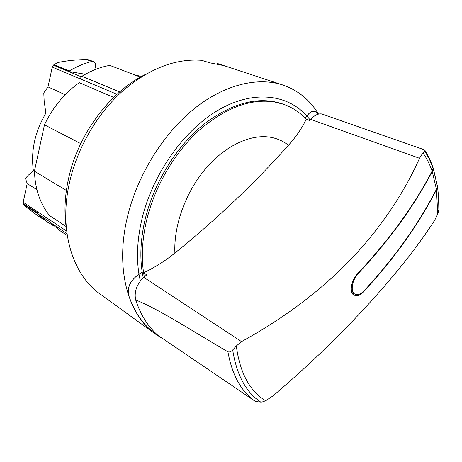 <?xml version="1.0" encoding="UTF-8"?>
<svg xmlns="http://www.w3.org/2000/svg" width="462" height="462" viewBox="0 0 462 462"><rect width="100%" height="100%" fill="white"/><g stroke="black" fill="none" stroke-linecap="round" stroke-linejoin="round"><path stroke-width="0.69" d="M85.395 74.249L68.647 71.506L53.338 65.125L52.264 67.094L48.002 86.891L43.774 92.92L44.161 101.138L45.888 113.144C34.812 132.034 30.654 151.282 33.408 170.882L28.211 175.289L25.456 178.367M53.494 225.779L38.323 216.101L26.374 207.236L23.383 204.181L23.175 202.229L27.189 183.593L25.45 178.372M140.408 77.114L109.765 65.379C100.335 67.077 91.06 70.709 81.941 76.27L81.295 76.779L53.338 65.125L57.681 62.543C66.938 60.643 76.617 59.65 86.706 59.563L91.73 61.51L93.549 61.608C95.23 62.445 95.888 63.987 95.524 66.228L94.727 69.768M27.189 183.593L36.914 189.715M48.002 86.891L65.177 94.71M66.06 226.478L49.648 215.685C40.188 203.961 35.112 189.137 34.419 171.217L44.462 124.827C52.882 107.19 64.495 93.151 79.308 82.704L113.71 97.395M44.462 124.827L80.74 143.624M66.384 190.46L34.419 171.217M23.383 204.187L49.036 221.304L59.194 230.145L67.267 235.562M135.643 75.294L141.782 76.34M93.549 61.608L88.802 59.829L86.706 59.563M68.647 71.506L69.288 71.009C76.611 66.592 84.096 63.427 91.73 61.51M23.527 204.423L37.445 213.565M47.586 222.314L37.584 213.814M145.403 74.422C109.991 91.851 78.182 134.199 68.613 178.338C64.668 196.2 63.941 213.092 66.43 229.008M217.146 63.906L217.267 63.427L223.949 65.633L209.731 62.809L201.64 60.308C175.237 58.356 148.729 68.746 122.112 91.488C97.014 114.126 77.414 147.782 69.652 181.895C58.431 230.255 72.546 274.832 100.087 294.011L155.498 334.136L162.122 338.328M318.497 114.102C309.921 99.988 298.019 90.281 282.784 84.985L217.267 63.427M282.784 84.985C257.548 76.68 224.087 84.563 193.526 109.286C163.051 134.078 137.711 174.838 127.691 215.893C114.674 268.139 127.974 315.067 155.498 334.136M315.153 111.567L314.172 111.336C311.567 111.076 309.159 112.653 306.953 116.072C287.722 94.41 254.002 89.83 219.404 109.471C184.892 129.077 153.344 172.724 142.256 217.758C137.347 238.063 136.25 256.889 138.964 274.237L138.993 274.243C130.48 280.284 127.05 287.324 128.702 295.362C133.662 309.91 140.945 321.442 150.554 329.96L154.354 331.964M318.376 114.131L315.2 111.585L314.229 111.359C311.602 111.151 309.188 112.722 306.982 116.078L305.122 118.145M306.953 116.072L305.105 118.128M288.444 145.259C282.779 140.743 276.184 137.988 268.653 137C248.741 134.471 223.579 146.835 204.296 170.27C185.06 193.728 173.602 226.374 174.89 253.055C217.036 218.919 254.885 182.987 288.444 145.259C295.946 136.943 301.871 128.292 306.219 119.311C299.971 112.474 292.486 107.49 283.755 104.36L282.12 103.788C258.368 95.975 232.224 102.835 203.684 124.37C176.865 146.032 154.493 181.757 145.507 217.839C140.794 237.22 139.674 255.232 142.14 271.875L138.998 274.203M283.755 104.36L274.388 101.958C250.71 98.412 225.878 107.634 199.884 129.62C175.381 151.553 155.417 185.043 146.997 218.699C141.892 239.766 140.979 259.13 144.26 276.784M174.89 253.055C165.598 260.632 155.168 267.215 143.601 272.817L144.265 276.778M143.197 277.668L142.163 271.893L139.022 274.22M151.207 330.486L150.554 329.96M138.964 274.237C130.388 280.301 126.958 287.341 128.673 295.345C133.645 309.881 140.927 321.419 150.531 329.943M158.356 335.655L157.773 335.216C147.996 326.599 140.621 314.836 135.661 299.93C158.945 309.13 193.647 331.849 227.905 351.784C232.132 375.086 241.216 391.58 255.151 401.264L261.14 402.35L265.638 400.762L272.961 395.917C298.452 374.232 322.28 352.108 344.444 329.55C383.599 289.368 413.698 252.905 434.748 220.16L437.71 214.137L436.498 189.674C418.757 224.289 394.531 258.246 363.808 291.545C361.538 293.959 359.274 295.339 357.034 295.68L354.146 295.218C349.087 293.018 351.045 280.347 357.565 273.735L366.892 263.559C394.23 232.86 415.967 202.044 432.109 171.119L433.194 168.509L432.934 167.273M255.151 401.264L157.773 335.216M432.109 171.119C429.77 164.305 426.703 158.218 422.921 152.864L419.519 158.281C408.344 183.408 393.468 207.854 374.89 231.618C341.204 274.555 296.748 311.221 241.522 341.614L236.313 345.986C239.911 372.822 249.688 391.083 265.638 400.762M436.44 189.276L432.23 171.466C416.019 202.541 394.173 233.489 366.678 264.31L358.241 273.533C351.992 279.885 350.127 292.053 354.978 294.167L357.386 294.635C359.632 294.421 361.908 293.087 364.223 290.633C394.739 257.473 418.809 223.689 436.434 189.276L437.491 186.677L437.393 185.84M437.45 186.244L437.549 187.07L436.498 189.674M433.056 167.631L433.31 168.855L432.23 171.466M433.16 167.937L430.665 161.336L427.702 155.122L424.994 150.45L423.579 149.521L321.691 113.947C317.983 113.49 314.339 115.315 310.764 119.415L419.519 158.281M437.71 214.137L438.871 209.927L438.507 195.894L437.549 187.07M433.194 168.509L429.469 159.338L424.803 151.091L422.921 152.864M424.994 150.45L424.803 151.091M138.993 274.243L140.286 280.994M310.245 120.045L306.982 116.078M135.661 299.93C134.026 291.967 136.683 284.407 143.63 277.252L146.795 274.896L143.601 272.817M306.214 119.306L309.788 120.588L310.764 119.415M437.491 186.677L433.31 168.855M236.313 345.986L232.698 349.982C231.035 351.726 229.435 352.327 227.905 351.784M232.698 349.982C236.66 375.161 246.142 392.619 261.14 402.35M143.63 277.252L241.522 341.614M49.422 221.864L66.978 233.587M49.036 221.304L48.897 219.317L66.661 231.121M52.264 67.094L80.174 78.835L81.295 76.779M80.174 78.835L116.978 94.312M81.941 76.27L119.646 91.938M23.146 203.453L37.208 212.826L37.249 211.579L48.897 219.317M23.175 202.229L37.249 211.579M53.962 64.64L69.288 71.009M363.496 291.378L363.808 291.545M357.911 273.365L358.241 273.533M354.978 294.167L351.877 292.527M437.554 186.925L438.507 195.894M433.281 168.295L437.497 186.521M158.951 336.088L158.183 335.528"/></g></svg>
